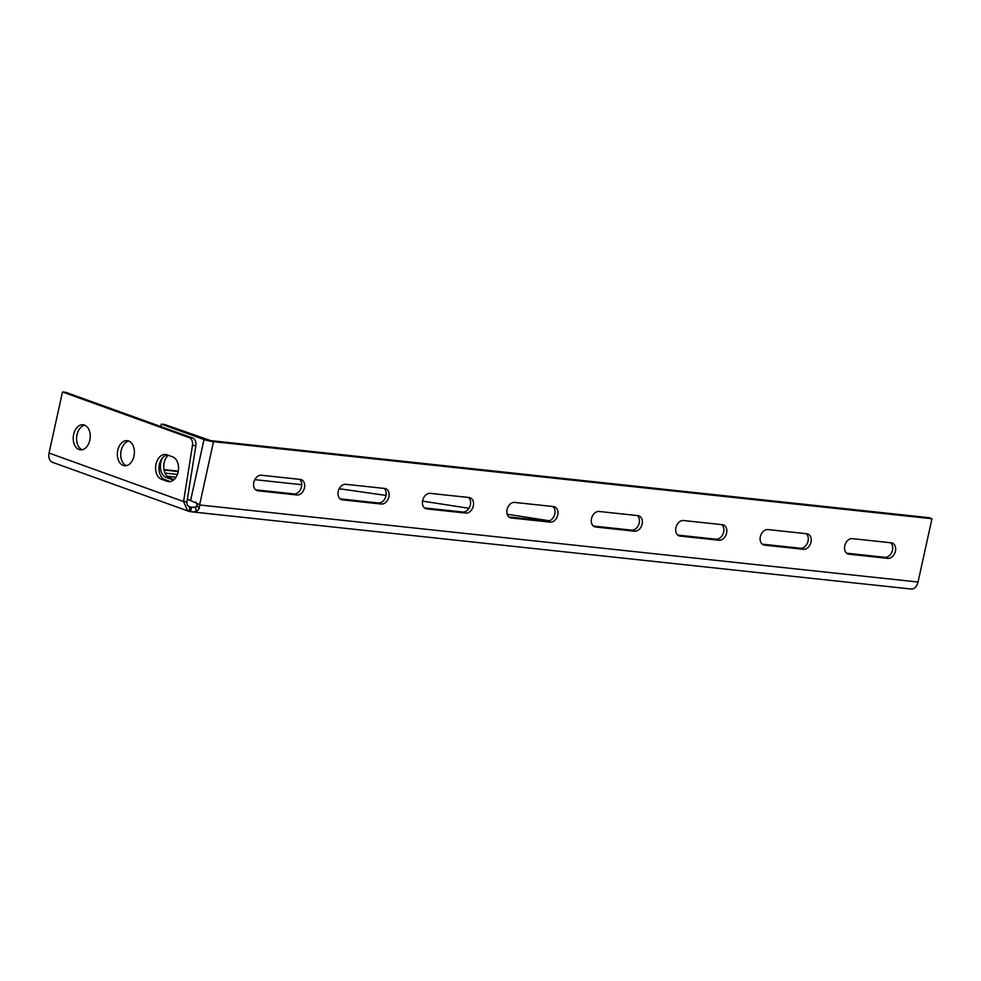 <?xml version="1.0" encoding="UTF-8"?>
<svg xmlns="http://www.w3.org/2000/svg" width="981" height="981" viewBox="0 0 981 981"><rect width="100%" height="100%" fill="white"/><g stroke="black" fill="none" stroke-linecap="round" stroke-linejoin="round"><path stroke-width="1.47" d="M160.749 426.551L161.289 424.123L204.023 439.537A6.879 0.822 -167.6 0 0 213.502 441.671L931.95 518.741L918.032 582.027A9.172 6.156 -83.9 0 1 911.165 589.029L192.681 511.947L190.608 511.604L191.577 507.165L189.922 506.919L188.941 511.359L190.608 511.604M931.95 518.741L929.007 517.674L210.559 440.604L164.661 424.491L161.289 424.123M213.502 441.671L199.658 504.651L196.715 503.596A4.586 3.348 -70.2 0 1 196.838 503.927L199.781 504.982A4.586 3.348 109.8 0 0 199.658 504.651L187.383 499.096M186.942 501.904L195.844 445.766A6.879 4.623 -83.9 0 0 192.791 438.09L65.85 392.339L62.477 391.971L189.407 437.734A6.879 4.623 96.1 0 1 192.472 445.399L183.57 501.536L186.942 501.904C186.746 504.688 187.739 506.368 189.922 506.919L189.284 506.76M762.212 544.148L800.435 548.244A8.02 5.861 109.8 0 0 807.547 542.775A8.02 5.861 109.8 0 0 806.198 533.689M846.64 553.21L884.862 557.306A8.02 5.861 109.8 0 0 891.974 551.825A8.02 5.861 109.8 0 0 890.625 542.738M593.37 526.037L631.592 530.132A8.02 5.861 109.8 0 0 638.705 524.663A8.02 5.861 109.8 0 0 637.356 515.577M677.785 535.086L716.02 539.194A8.02 5.861 109.8 0 0 723.132 533.713A8.02 5.861 109.8 0 0 721.771 524.627M508.943 516.975L547.165 521.083A8.02 5.861 109.8 0 0 554.277 515.601A8.02 5.861 109.8 0 0 552.928 506.515M424.515 507.925L462.75 512.021A8.02 5.861 109.8 0 0 469.862 506.552A8.02 5.861 109.8 0 0 468.501 497.465M255.673 489.813L293.895 493.909A8.02 5.861 109.8 0 0 301.008 488.428A8.02 5.861 109.8 0 0 299.659 479.353M340.088 498.863L378.323 502.971A8.02 5.861 109.8 0 0 385.435 497.49A8.02 5.861 109.8 0 0 384.074 488.403M549.397 520.788L507.202 514.24M468.967 508.305L422.541 501.107M386.024 495.43L339.23 488.722M254.802 479.672L301.756 484.7M173.711 479.942A12.606 8.473 96.1 0 1 173.453 479.917A12.606 8.473 96.1 0 1 172.116 479.611L166.23 477.489A12.606 8.473 96.1 0 1 162.441 457.931M188.941 511.359L52.692 462.394A9.172 6.708 109.8 0 1 49.05 453.05L62.477 391.971M133.968 456.128A12.606 8.473 96.1 0 1 124.526 465.742A12.606 8.473 96.1 0 1 117.45 452.302A12.606 8.473 96.1 0 1 127.223 440.677A12.606 8.473 96.1 0 1 133.968 456.128M172.705 456.901A12.606 8.473 96.1 0 1 178.297 471.039A12.606 8.473 96.1 0 1 168.671 481.659A12.606 8.473 96.1 0 1 167.322 481.352L161.436 479.231A12.606 8.473 96.1 0 1 155.844 465.08A12.606 8.473 96.1 0 1 165.47 454.461A12.606 8.473 96.1 0 1 166.819 454.779L172.705 456.901M89.823 440.211A12.606 8.473 96.1 0 1 80.393 449.838A12.606 8.473 96.1 0 1 73.305 436.398A12.606 8.473 96.1 0 1 83.078 424.761A12.606 8.473 96.1 0 1 89.823 440.211M168.107 455.245A12.606 8.473 -83.9 0 0 163.802 467.9A12.606 8.473 -83.9 0 0 169.603 477.845L174.201 479.501M194.213 507.447L191.577 507.165L195.501 507.14A4.586 3.078 -83.9 0 0 196.85 505.681L196.838 503.927M918.032 582.027L199.781 504.982L199.168 508.428A9.172 6.156 96.1 0 1 196.458 511.359L192.681 511.947M187.727 511.076L183.57 501.536L49.05 453.05M128.879 441.107A12.606 8.473 -83.9 0 0 120.835 452.67A12.606 8.473 -83.9 0 0 126.242 465.668M167.15 454.902A12.606 8.473 -83.9 0 0 159.057 466.698A12.606 8.473 -83.9 0 0 164.82 479.586L170.363 481.585M84.734 425.202A12.606 8.473 -83.9 0 0 76.69 436.753A12.606 8.473 -83.9 0 0 82.097 449.764M381.266 504.026L342.43 499.869A8.02 5.861 -70.2 0 1 341.425 499.636A8.02 5.861 -70.2 0 1 338.408 490.77A8.02 5.861 -70.2 0 1 345.852 484.307L384.687 488.464A8.02 5.861 -70.2 0 1 385.692 488.697A8.02 5.861 -70.2 0 1 388.709 497.563A8.02 5.861 -70.2 0 1 381.266 504.026L378.323 502.971M296.838 494.976L258.003 490.807A8.02 5.861 -70.2 0 1 256.997 490.574A8.02 5.861 -70.2 0 1 253.981 481.708A8.02 5.861 -70.2 0 1 261.424 475.245L300.26 479.415A8.02 5.861 -70.2 0 1 301.277 479.648A8.02 5.861 -70.2 0 1 304.294 488.513A8.02 5.861 -70.2 0 1 296.838 494.976L293.895 493.909M465.693 513.088L426.858 508.918A8.02 5.861 -70.2 0 1 425.84 508.685A8.02 5.861 -70.2 0 1 422.823 499.82A8.02 5.861 -70.2 0 1 430.279 493.357L469.114 497.526A8.02 5.861 -70.2 0 1 470.12 497.759A8.02 5.861 -70.2 0 1 473.136 506.625A8.02 5.861 -70.2 0 1 465.693 513.088L462.75 512.021M550.108 522.137L511.273 517.98A8.02 5.861 -70.2 0 1 510.267 517.747A8.02 5.861 -70.2 0 1 507.251 508.881A8.02 5.861 -70.2 0 1 514.694 502.419L553.529 506.576A8.02 5.861 -70.2 0 1 554.547 506.809A8.02 5.861 -70.2 0 1 557.564 515.675A8.02 5.861 -70.2 0 1 550.108 522.137L547.165 521.083M718.963 540.249L680.127 536.092A8.02 5.861 -70.2 0 1 679.11 535.859A8.02 5.861 -70.2 0 1 676.093 526.993A8.02 5.861 -70.2 0 1 683.549 520.531L722.384 524.7A8.02 5.861 -70.2 0 1 723.389 524.921A8.02 5.861 -70.2 0 1 726.406 533.787A8.02 5.861 -70.2 0 1 718.963 540.249L716.02 539.194M634.535 531.199L595.7 527.03A8.02 5.861 -70.2 0 1 594.694 526.797A8.02 5.861 -70.2 0 1 591.678 517.931A8.02 5.861 -70.2 0 1 599.121 511.469L637.957 515.638A8.02 5.861 -70.2 0 1 638.962 515.871A8.02 5.861 -70.2 0 1 641.979 524.737A8.02 5.861 -70.2 0 1 634.535 531.199L631.592 530.132M887.805 558.361L848.97 554.204A8.02 5.861 -70.2 0 1 847.964 553.971A8.02 5.861 -70.2 0 1 844.948 545.105A8.02 5.861 -70.2 0 1 852.391 538.643L891.226 542.812A8.02 5.861 -70.2 0 1 892.244 543.033A8.02 5.861 -70.2 0 1 895.248 551.898A8.02 5.861 -70.2 0 1 887.805 558.361L884.862 557.306M803.378 549.311L764.542 545.142A8.02 5.861 -70.2 0 1 763.537 544.909A8.02 5.861 -70.2 0 1 760.52 536.043A8.02 5.861 -70.2 0 1 767.964 529.581L806.799 533.75A8.02 5.861 -70.2 0 1 807.817 533.983A8.02 5.861 -70.2 0 1 810.833 542.849A8.02 5.861 -70.2 0 1 803.378 549.311L800.435 548.244M196.715 503.596L195.599 501.855M192.791 438.09L189.407 437.734M188.683 506.466L189.922 506.919M167.113 476.226L176.065 477.183M190.572 500.715L204.023 439.537M192.472 445.399L195.844 445.766M165.016 473.075L177.414 474.412M164.011 469.654L178.272 471.174M178.199 471.567L164.085 470.058M196.85 505.681L199.168 508.428M195.501 507.14L196.458 511.359M190.24 506.956L189.259 511.408M164.82 479.586L161.436 479.231M170.044 481.634L167.322 481.352M173.882 479.795L172.116 479.611M169.603 477.845L166.23 477.489M342.43 499.869L340.493 499.17M258.003 490.807L256.066 490.108M426.858 508.918L424.92 508.219M511.273 517.98L509.335 517.281M680.127 536.092L678.19 535.393M595.7 527.03L593.763 526.331M848.97 554.204L847.032 553.505M764.542 545.142L762.617 544.443M125.875 465.497L126.647 465.583M163.999 469.592L178.284 471.125"/></g></svg>
